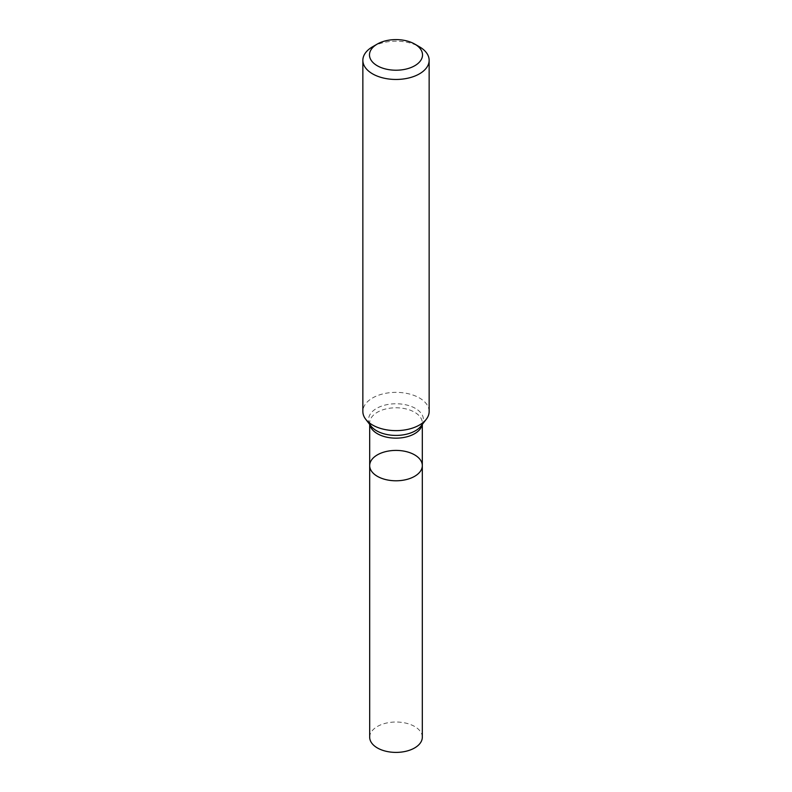 <?xml version="1.0" encoding="UTF-8"?>
<svg xmlns="http://www.w3.org/2000/svg" width="792" height="792" viewBox="0 0 792 792"><rect width="100%" height="100%" fill="white"/><g stroke="black" fill="none" stroke-linecap="round" stroke-linejoin="round"><path stroke-width="0.59" stroke-dasharray="3.96 2.97" d="M429.145 411.493A33.145 19.137 -0 0 0 408.682 393.812A33.145 19.137 -0 0 0 372.567 397.96A33.145 19.137 -0 0 0 362.855 411.493M372.567 46.787A33.145 19.137 180 0 1 419.433 46.787M369.686 465.597A26.314 15.187 180 0 1 377.398 454.856A26.314 15.187 180 0 1 406.068 451.569A26.314 15.187 180 0 1 422.314 465.597M369.686 737.213A26.314 15.187 180 0 1 377.398 726.472A26.314 15.187 180 0 1 406.068 723.175A26.314 15.187 180 0 1 422.314 737.213M369.844 424.601A26.314 15.187 180 0 1 369.686 422.978A26.314 15.187 180 0 1 396 407.781A26.314 15.187 180 0 1 422.314 422.978A26.314 15.187 180 0 1 422.156 424.601M369.686 424.403L369.686 422.978L370.973 426.056A27.423 15.83 180 0 1 396 403.762A27.423 15.83 180 0 1 421.027 426.056L422.314 422.978L422.314 424.403"/><path stroke-width="1.19" d="M362.855 60.321L362.855 411.493A33.145 19.137 -0 0 0 365.746 419.305A33.145 19.137 -0 0 0 419.433 425.027A33.145 19.137 -0 0 0 426.254 419.305A33.145 19.137 -0 0 0 429.145 411.493L429.145 60.321A33.145 19.137 180 0 1 419.433 73.854A33.145 19.137 180 0 1 383.318 78.002A33.145 19.137 180 0 1 362.855 60.321A33.145 19.137 180 0 1 372.567 46.787L377.249 44.085A26.512 15.305 180 0 1 414.751 44.085A26.512 15.305 180 0 1 414.751 65.736A26.512 15.305 180 0 1 377.249 65.736A26.512 15.305 180 0 1 377.249 44.085M414.751 44.085L419.433 46.787A33.145 19.137 180 0 1 429.145 60.321M422.314 465.597A26.314 15.187 180 0 1 414.602 476.338A26.314 15.187 180 0 1 385.932 479.635A26.314 15.187 180 0 1 369.686 465.597A26.314 15.187 180 0 1 377.398 454.856A26.314 15.187 180 0 1 406.068 451.569A26.314 15.187 180 0 1 422.314 465.597A26.314 15.187 180 0 1 396 480.784A26.314 15.187 180 0 1 369.686 465.597L369.686 737.213A26.314 15.187 180 0 0 396 752.4A26.314 15.187 180 0 0 422.314 737.213L422.314 424.403M422.156 424.601A26.314 15.187 180 0 1 414.602 433.709A26.314 15.187 180 0 1 387.248 437.293A26.314 15.187 180 0 1 369.844 424.601M426.254 419.305L421.027 426.056A27.423 15.83 180 0 1 415.384 430.789A27.423 15.83 180 0 1 370.973 426.056L365.746 419.305M369.686 424.403L369.686 465.597"/></g></svg>
